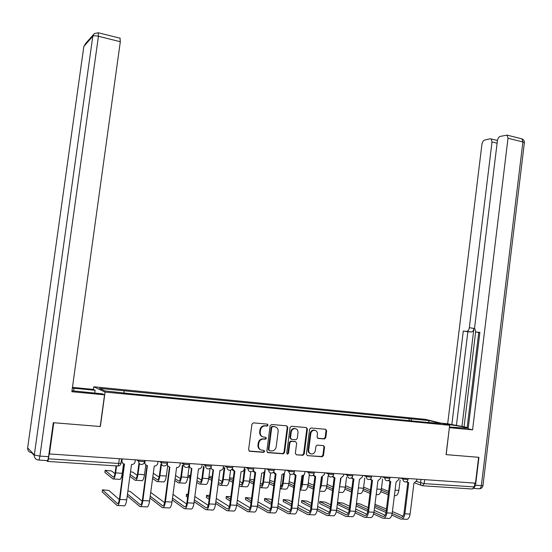 <?xml version="1.0" encoding="UTF-8"?>
<svg xmlns="http://www.w3.org/2000/svg" width="552" height="552" viewBox="0 0 552 552"><rect width="100%" height="100%" fill="white"/><g stroke="black" fill="none" stroke-linecap="round" stroke-linejoin="round"><path stroke-width="0.83" d="M268.079 425.171L267.299 424.108L253.437 422.873L251.94 424.177L248.593 449.763L249.725 451.288L263.718 452.343L264.663 451.419L263.884 450.363L262.096 450.225C259.599 449.756 258.405 448.141 258.508 445.367L258.784 443.249C259.295 440.772 260.71 439.371 263.028 439.047L265.45 439.206L266.368 438.288L265.588 437.225L263.801 437.08C261.317 436.597 260.123 434.969 260.227 432.202L260.503 430.084C260.999 427.655 262.379 426.268 264.643 425.916L267.175 426.082L268.079 425.171M262.462 436.715C260.461 435.921 259.537 434.355 259.688 431.995L259.964 429.877C260.454 427.455 261.834 426.068 264.097 425.723L266.623 425.882L267.527 424.978L267.202 424.095M249.076 451.039L263.173 452.102L264.118 451.184L263.849 450.356M260.627 449.804C258.702 448.99 257.818 447.437 257.97 445.147L258.246 443.021C258.757 440.551 260.171 439.157 262.483 438.833L264.898 438.985L265.822 438.074L265.526 437.218M324.362 438.957L325.77 437.688L326.653 430.76L325.597 429.283L311.017 427.986L309.596 429.263L306.401 454.172L307.471 455.648L322.209 456.759L323.5 455.476L324.569 447.092L323.513 445.623L317.152 445.112L315.875 446.395L315.337 450.57C314.916 452.626 313.764 453.778 311.873 454.013C309.7 453.806 308.637 452.481 308.692 450.046L310.797 433.665C311.197 431.657 312.315 430.526 314.143 430.249C316.379 430.415 317.476 431.747 317.428 434.231L317.083 436.956L318.145 438.433L324.362 438.957L323.755 438.75L325.156 437.481L326.039 430.56L325.507 429.277M473.761 488.361L475.555 485.249L478.936 457.325L446.064 454.627L478.618 457.304L475.486 483.145L49.142 453.916L48.459 458.815L118.701 463.452L121.005 463.142M446.064 454.655L449.659 425.281L425.447 419.347L93.771 386.786L93.405 389.477M49.411 454.179L53.779 422.735L100.354 426.523L105.08 392.072L449.659 425.281M287.82 427.338L286.729 425.833L271.598 424.488L270.121 425.778L266.823 451.156L267.941 452.661L283.238 453.813L284.57 452.509L287.82 427.338L287.247 427.144L286.702 425.827M291.49 426.254L306.339 427.572L307.416 429.07L304.214 454.006L302.903 455.296L296.431 454.82L295.348 453.33L296.659 443.166L295.575 441.676L291.187 441.324L289.89 442.621L288.523 453.233L287.592 454.144L286.743 453.095L290.041 427.538L291.49 426.254M474.706 483.09L474.237 486.919L472.415 489.003L422.922 485.788M46.658 460.582L47.486 461.431C47.838 461.569 48.162 460.699 48.459 458.815M411.613 420.907L410.874 418.802L429.263 420.603L441.082 423.501L424.067 422.107L130.996 393.762L105.101 390.961L99.498 388.373L123.972 390.761L124.165 392.81M410.874 418.802L123.972 390.761M105.08 392.072L93.771 386.786M409.018 420.658L409.301 418.409M428.559 422.294L429.263 420.603M267.306 452.419L282.672 453.578L283.997 452.274L287.247 427.144M272.764 426.586L271.729 427.489L268.838 449.742L269.618 450.798L271.922 450.949C274.254 450.653 275.683 449.252 276.193 446.761L278.16 431.595C278.27 428.856 277.09 427.241 274.634 426.744L272.074 426.385L271.177 427.289L271.729 427.489M269.141 450.598L268.293 449.514L271.177 427.289M275.275 426.862L274.634 426.744M272.205 426.385L274.075 426.551M296.431 454.82L302.31 455.062L303.621 453.772L306.822 428.869L306.284 427.565M294.996 441.455L290.614 441.11L289.317 442.4L287.951 452.999L288.523 453.233M287.592 454.144L287.019 453.91L287.951 452.999M298.018 432.63C298.059 430.111 296.935 428.773 294.651 428.614C292.795 428.89 291.663 430.036 291.256 432.05L290.504 437.874L291.594 439.371L295.982 439.73L297.266 438.44L298.018 432.63M295.548 428.683L294.071 428.414C292.215 428.69 291.083 429.836 290.676 431.843L291.256 432.05M291.014 439.157L289.931 437.66L290.676 431.843M317.586 438.233L323.755 438.75M314.957 430.312L313.543 430.049C311.714 430.325 310.597 431.457 310.196 433.458L310.797 433.665M310.41 453.682C308.754 453.082 307.981 451.798 308.099 449.825L310.196 433.458M307.471 455.648L321.595 456.525L322.885 455.241L323.955 446.872L323.472 445.616M116.582 465.909L115.63 472.898C114.913 477.328 113.995 479.343 112.898 478.936L104.887 472.395L105.108 470.525M115.002 473.678L111.538 470.953L105.135 470.318L113.153 477.031C113.974 477.328 114.65 475.831 115.182 472.546L116.092 465.881M123.558 463.825L122.275 473.312C121.55 477.728 120.626 479.736 119.494 479.329L113.533 478.977M122.144 459.119L121.916 460.803C121.847 462.659 122.703 463.735 124.476 464.039L119.894 499.429C119.149 503.99 118.197 505.998 117.045 505.459L102.217 491.929L102.437 490.059M119.329 499.636L108.882 490.431L102.472 489.824L117.307 503.5C118.169 503.893 118.873 502.396 119.425 499.015L124.179 464.004M122.806 463.342L121.44 460.465L121.633 459.085M135.302 460.016L135.074 461.693C134.702 463.397 133.667 464.335 131.976 464.522L131.5 464.501L126.718 499.774C125.973 504.321 125.014 506.322 123.834 505.784L117.824 505.501M137.255 475.403L132.984 472.298L130.534 471.663M139.428 463.687L137.993 474.285C137.275 478.667 136.316 480.661 135.13 480.254L129.899 476.314M144.348 462.562L145.825 464.915L144.507 474.685C143.789 479.06 142.816 481.04 141.609 480.633L135.82 480.295M130.148 474.472L135.385 478.37C136.268 478.66 136.979 477.183 137.51 473.933L138.973 463.107M159.079 477.031L153.297 473.319M161.432 464.425L159.928 475.638C159.211 479.985 158.217 481.951 156.947 481.544L152.6 478.501M167.663 465.971L166.318 476.031C165.6 480.364 164.593 482.331 163.295 481.917L157.679 481.585M152.842 476.666L157.196 479.674C158.141 479.971 158.872 478.508 159.411 475.293L160.915 464.094M71.995 390.761L102.52 393.859L104.542 394.832L71.857 391.72L120.315 41.724L98.428 36.28L39.903 456.097L48.576 456.676L53.302 422.694L100.202 426.51L104.542 394.832M73.671 390.988L74.051 388.263L72.36 388.111M74.051 388.263L95.123 390.305L93.267 389.408L72.457 387.394M94.737 393.121L95.123 390.305M119.977 38.178L120.315 41.724M48.576 456.676C48.127 459.505 47.644 460.816 47.12 460.609L38.743 460.064M449.452 426.993L466.909 428.262C469.021 427.759 454.751 425.088 445.057 424.15M446.175 454.662L449.369 427.634M449.48 427.662L472.574 429.856L468.137 428.78L479.867 332.359L476.328 332.076L479.84 332.587M478.756 332.428L467.137 427.841L468.22 428.104M475.645 331.828L464.073 426.793L467.178 427.545M464.073 426.793L447.672 423.798L481.937 144.258C482.338 142.016 483.221 140.629 484.58 140.091L490.21 138.759L497.442 140.436M440.944 423.142L447.672 423.798M476.328 332.076L475.838 331.945L474.554 328.095L497.407 140.691C497.821 138.386 498.739 136.958 500.167 136.399L507.067 135.123L521.93 138.849L522.889 141.947L508.006 138.241L507.067 135.123M472.574 429.856L508.006 138.241M497.483 140.208L496.986 140.325M466.675 331.31C468.02 331.193 468.903 329.992 469.317 327.715L473.933 328.399C473.519 330.669 472.636 331.862 471.277 331.98L463.287 331.048L451.812 424.805M497.104 143.182L492.011 141.933L469.317 327.715M492.011 141.933L491.114 138.876M473.933 328.399L461.955 426.586M497.041 140.339L497.449 140.387M471.277 331.98L467.868 331.711L456.442 425.254M467.868 331.711L463.287 331.048M142.216 501.202L130.375 491.597L127.919 490.921M145.114 460.685L144.886 462.348C144.817 464.184 145.652 465.253 147.391 465.55L142.885 500.588C142.14 505.101 141.146 507.088 139.904 506.557L127.243 495.937M127.491 494.088L140.167 504.611C141.091 505.004 141.829 503.527 142.375 500.181L147.053 465.508M158.01 461.562L157.782 463.218C157.417 464.908 156.395 465.847 154.732 466.026L154.277 466.005L149.578 500.926C148.833 505.425 147.826 507.405 146.556 506.874L140.739 506.598M164.648 502.665L150.724 492.418M167.622 462.21L167.401 463.866C167.332 465.681 168.153 466.737 169.857 467.026L165.427 501.727C164.682 506.191 163.647 508.157 162.316 507.626L149.971 498.035M150.213 496.193L162.571 505.701C163.558 506.087 164.33 504.631 164.882 501.319L169.478 466.978M168.374 466.454L166.863 464.439M180.269 463.073L180.049 464.715C179.683 466.392 178.682 467.323 177.04 467.496L176.612 467.475L171.989 502.058C171.244 506.515 170.195 508.475 168.843 507.937L163.206 507.667M182.967 465.564L181.449 476.969C180.725 481.275 179.697 483.221 178.344 482.807L174.867 480.53M189.136 466.661L187.714 477.356C186.997 481.648 185.948 483.587 184.582 483.179L179.124 482.855M175.108 478.701L178.593 480.958C179.593 481.254 180.359 479.812 180.89 476.617L182.408 465.239M175.543 475.438L180.497 478.584M190.143 478.384L188.825 477.577L188.95 475.721M190.543 475.382L188.977 475.541L190.378 476.604M204.088 466.723L202.556 478.273C201.839 482.538 200.769 484.463 199.348 484.049L196.712 482.427M210.07 468.351L208.711 478.653C207.994 482.903 206.91 484.822 205.468 484.414L200.162 484.097M196.954 480.613L199.589 482.22C200.645 482.517 201.439 481.089 201.97 477.928L203.502 466.399M197.354 477.583L201.514 480.074M211.63 480.419L208.704 478.667M208.718 478.584L208.973 476.962M212.12 476.762L208.953 476.831M208.939 476.907L211.864 478.653M224.816 467.896L223.277 479.557C222.559 483.78 221.455 485.684 219.958 485.27L218.15 484.214M230.591 470.207L229.315 479.929C228.597 484.138 227.479 486.036 225.968 485.622L220.814 485.318M218.385 482.407L220.2 483.455C221.311 483.752 222.132 482.338 222.663 479.212L224.195 467.572M218.758 479.591L222.145 481.51M189.695 463.714L189.474 465.35C189.405 467.151 190.212 468.193 191.882 468.482L187.528 502.844C186.783 507.267 185.707 509.206 184.292 508.675L172.265 499.96M172.514 498.125L184.547 506.77C185.596 507.157 186.397 505.715 186.942 502.437L191.468 468.42M190.475 467.951L188.957 466.171M202.094 464.556L201.88 466.185C201.514 467.848 200.528 468.772 198.92 468.938L198.506 468.917L193.959 503.169C193.221 507.578 192.13 509.517 190.688 508.978L185.237 508.723M173.004 494.44L186.645 504.052M187.625 497.304L186.321 496.414L186.445 494.544M188.046 494.137L186.472 494.344L187.866 495.517M211.112 466.902C211.092 468.634 211.885 469.635 213.486 469.904L209.194 503.935C208.456 508.316 207.338 510.241 205.848 509.703L194.145 501.74M194.387 499.919L206.096 507.819C207.207 508.206 208.035 506.777 208.58 503.534L213.031 469.835M212.147 469.414L210.629 467.813M223.498 466.012L223.284 467.62C222.932 469.276 221.959 470.187 220.379 470.352L219.979 470.332L215.508 504.252C214.769 508.62 213.638 510.538 212.127 510.007L206.841 509.751M194.842 496.503L208.214 505.37M209.146 499.243L206.4 497.483L206.503 495.613M209.663 495.344L206.531 495.42L209.38 497.469M232.33 468.745L234.869 471.318L230.453 505.011C229.715 509.344 228.562 511.249 226.989 510.717L215.618 503.403M215.86 501.596L227.238 508.847C228.404 509.234 229.259 507.819 229.804 504.604L234.186 471.222M233.392 470.835L231.888 469.4M244.495 467.44L244.288 469.034C243.936 470.677 242.983 471.58 241.424 471.739L241.038 471.725L236.642 505.321C235.904 509.648 234.738 511.538 233.151 511.007L228.031 510.766M216.274 498.415L229.377 506.626M233.261 478.253L229.584 477.866M245.15 469.069L243.611 480.813C242.901 484.994 241.762 486.878 240.196 486.464L239.182 485.905M250.774 471.705L249.538 481.178C248.828 485.353 247.675 487.23 246.088 486.816L241.093 486.519M239.416 484.111L240.43 484.67C241.59 484.966 242.438 483.566 242.97 480.468L244.501 468.745M239.761 481.475L242.39 482.897M229.48 478.667L232.958 480.571M232.723 482.338L229.246 480.412M230.267 501.057L226.127 498.532L226.203 496.669M230.846 496.676L226.23 496.483L230.501 499.291M253.182 470.387L255.652 472.684L251.305 506.06C250.567 510.358 249.38 512.235 247.738 511.704L236.691 504.97M236.925 503.176L247.979 509.855C249.193 510.241 250.077 508.847 250.622 505.66L254.934 472.581M254.23 472.236L252.747 470.932M265.098 468.841L264.891 470.421C264.546 472.05 263.608 472.947 262.076 473.105L261.703 473.085L257.377 506.363C256.639 510.648 255.445 512.525 253.782 511.994L248.821 511.759M237.312 500.202L250.139 507.833M253.975 479.957L249.814 479.095M265.112 470.249L263.58 482.048C262.869 486.195 261.696 488.058 260.061 487.644L259.826 487.519M270.618 472.995L269.397 482.407C268.686 486.54 267.506 488.403 265.85 487.982L260.993 487.699M260.061 485.739L260.296 485.857C261.503 486.16 262.373 484.773 262.904 481.703L264.153 472.091M260.378 483.262L262.269 484.242M249.656 480.295L253.658 482.393M253.43 484.138L249.407 482.02M251.001 502.755L245.509 499.567L245.557 497.697M251.588 498.263L245.578 497.524L251.229 501.002M273.647 471.939L276.041 474.03L271.763 507.095C271.032 511.345 269.804 513.208 268.093 512.677L257.363 506.453M257.598 504.666L268.327 510.841C269.604 511.228 270.508 509.848 271.053 506.695L275.296 473.913M274.668 473.602L273.212 472.415M285.315 470.214L284.377 473.443L281.982 474.423L277.725 507.391C276.987 511.635 275.758 513.491 274.027 512.96L269.224 512.732M257.963 501.878L270.508 508.999M274.275 481.827L269.659 480.371M284.459 473.34L283.183 483.262C282.617 486.788 281.589 488.679 280.105 488.927M290.131 474.03L288.896 483.614C288.185 487.706 286.971 489.548 285.26 489.134L280.54 488.851M280.34 487.112C281.382 486.788 282.093 485.387 282.479 482.917L283.618 474.085M280.623 484.966L281.789 485.546M269.466 481.861L273.978 484.118M273.751 485.857L269.203 483.559M271.356 504.356L264.546 500.581L264.574 498.718M271.915 500.036L270.321 499.167L264.594 498.546L271.584 502.617M293.733 473.437L296.051 475.348L291.842 508.102C291.111 512.318 289.855 514.16 288.075 513.636L277.656 507.854M277.891 506.087L288.31 511.814C289.627 512.201 290.559 510.835 291.104 507.709L295.279 475.217M294.727 474.934L293.298 473.857M305.159 471.567L304.235 474.768L301.882 475.734L297.694 508.399C296.962 512.601 295.693 514.443 293.899 513.912L289.248 513.691M278.229 503.465L290.504 510.131M294.202 483.6L289.144 481.661M303.6 475.327L302.434 484.449C302.027 487.188 301.247 488.975 300.074 489.824M309.306 474.934L308.044 484.794C307.333 488.858 306.091 490.68 304.318 490.259L300.053 490.01M300.336 487.768L301.702 484.111L302.779 475.686M300.488 486.588L300.957 486.809M288.924 483.359L293.926 485.76M293.705 487.492L288.641 485.036M291.339 505.873L283.259 501.575L283.259 499.719M291.877 501.706L288.931 500.174L283.279 499.553L291.559 504.142M313.453 474.879L315.696 476.645L311.549 509.096C310.817 513.277 309.534 515.099 307.685 514.567L297.569 509.192M297.811 507.44L307.919 512.767C309.286 513.153 310.238 511.801 310.783 508.702L314.895 476.5M314.405 476.245L313.012 475.265M324.631 472.891L324.438 474.423L321.423 477.018L317.29 509.386C316.558 513.553 315.268 515.368 313.405 514.843L308.899 514.63M298.128 504.97L310.127 511.221M313.771 485.291L308.278 482.972M322.451 476.928L321.34 485.622L319.739 490.197M328.123 475.969L326.853 485.96C326.142 489.983 324.873 491.784 323.037 491.37L319.615 491.163M320.105 487.312L321.637 477.038M302.434 484.449L308.044 484.794L313.515 487.333M313.294 489.051L307.733 486.457M310.955 507.316L301.647 502.555L301.62 500.698M311.473 503.293L307.222 501.161L301.64 500.54L311.176 505.597M332.815 476.286L334.981 477.915L330.896 510.076C330.165 514.216 328.847 516.016 326.943 515.492L317.117 510.462M317.372 508.737L327.17 513.705C328.585 514.091 329.565 512.753 330.103 509.682L334.153 477.763M333.725 477.528L332.359 476.631M343.758 474.189L343.565 475.714L340.598 478.287L336.534 510.358C335.802 514.485 334.477 516.286 332.559 515.761L328.198 515.547M317.669 506.405L329.392 512.277M332.994 486.912L327.06 484.318M340.984 478.301L339.135 489.817M346.608 477.011L345.331 487.106C344.62 491.087 343.323 492.874 341.433 492.453L338.825 492.301M326.818 486.202L332.746 488.844M332.532 490.555L326.48 487.83M330.227 508.696L319.718 503.521L319.67 501.664M330.724 504.804L325.204 502.134L319.684 501.513L330.441 506.984M351.824 477.652L353.915 479.164L349.892 511.035C349.168 515.133 347.822 516.92 345.856 516.396L336.299 511.69M336.582 509.986L346.076 514.623C347.539 515.009 348.533 513.684 349.071 510.641L353.066 478.998M352.693 478.791L351.355 477.97M362.533 475.465L362.34 476.976L359.435 479.529L355.426 511.311C354.701 515.402 353.349 517.183 351.369 516.658L347.146 516.458M336.858 507.771L348.312 513.305M364.762 478.046L363.485 488.223C362.781 492.177 361.457 493.943 359.511 493.522L357.682 493.419M345.504 485.739L351.872 488.465M345.262 487.547L351.638 490.3M351.424 491.998L344.903 489.155M349.154 510.013L337.293 504.356M349.63 506.239L342.882 503.093L337.541 502.41M337.507 502.699L349.368 508.316M370.489 478.984L372.51 480.392L368.55 511.973C367.825 516.037 366.452 517.804 364.43 517.279L355.143 512.863M355.447 511.186L364.644 515.527C366.148 515.913 367.163 514.595 367.701 511.587L371.641 480.205M371.317 480.026L370.012 479.274M380.977 476.721L380.79 478.218L377.927 480.744L373.987 512.249C373.262 516.299 371.882 518.066 369.84 517.541L365.755 517.341M355.709 509.082L366.887 514.305M382.605 479.081L381.322 489.327C380.625 493.246 379.272 494.992 377.278 494.578L376.202 494.509M363.623 487.133L370.413 489.955M363.388 488.851L370.199 491.701M369.985 493.384L363.002 490.438M368.198 507.619L360.27 504.031L356.44 503.279M388.822 480.281L390.775 481.592L386.869 512.898C386.145 516.927 384.751 518.673 382.674 518.155L373.642 513.995M373.973 512.339L382.888 516.417C384.427 516.796 385.468 515.499 386 512.511L389.878 481.392M389.602 481.234L388.339 480.55M399.089 477.949L398.903 479.433L396.094 481.944L392.21 513.167C391.485 517.183 390.085 518.928 387.994 518.404L384.033 518.218M367.742 511.276L356.109 505.922M374.221 510.345L385.137 515.285M356.316 504.28L367.949 509.593M400.138 480.116L398.861 490.411C398.158 494.295 396.791 496.027 394.742 495.606L394.397 495.586M381.432 488.486L388.636 491.39M381.197 490.121L388.429 493.06M388.215 494.73L380.783 491.687M386.448 508.944L374.974 504.369M406.831 481.551L408.715 482.772L404.871 513.808C404.147 517.797 402.725 519.529 400.593 519.011L391.81 515.092M392.168 513.457L400.807 517.286C402.387 517.666 403.443 516.382 403.974 513.422L407.804 482.565M407.569 482.427L406.334 481.799M416.884 479.164L416.705 480.633L413.945 483.117L410.115 514.071C409.398 518.052 407.962 519.777 405.823 519.259L401.987 519.073M386 512.497L374.587 507.405M392.41 511.559L403.063 516.237M374.794 505.763L386.214 510.821M416.477 481.482L424.212 483.614L474.237 486.919M420.962 479.44L420.527 482.952C420.465 484.573 421.107 485.512 422.459 485.76L424.212 483.614L424.695 479.688M421.445 485.387L414.966 483M119.315 458.926L118.701 463.452C118.404 465.274 118.025 466.116 117.562 465.978L47.679 461.437M400.131 478.018L403.022 479.088L407.99 479.591M403.132 478.225L403.022 479.088C402.96 480.723 403.622 481.668 404.995 481.924M382.053 476.79L384.875 477.859L389.898 478.363M384.986 476.99L384.875 477.859C384.813 479.515 385.482 480.468 386.883 480.723M363.658 475.541L366.397 476.611L371.482 477.107M366.507 475.734L366.397 476.611C366.335 478.28 367.018 479.239 368.439 479.502M344.924 474.265L347.581 475.341L352.728 475.831M347.691 474.458L347.581 475.341C347.518 477.025 348.215 477.997 349.664 478.26M325.846 472.967L328.419 474.051L333.629 474.534M328.53 473.154L328.419 474.051C328.357 475.741 329.061 476.728 330.544 476.99M306.408 471.649L308.899 472.726L314.178 473.209M309.017 471.829L308.899 472.726C308.837 474.444 309.555 475.431 311.066 475.7M286.619 470.304L289.013 471.387L294.361 471.863M289.131 470.476L289.013 471.387C288.951 473.112 289.683 474.113 291.221 474.389M266.45 468.931L268.748 470.014L274.171 470.49M268.872 469.096L268.748 470.014C268.686 471.76 269.438 472.774 270.998 473.05M245.902 467.537L248.103 468.62L253.596 469.09M248.221 467.696L248.103 468.62C248.034 470.38 248.8 471.401 250.394 471.684M224.954 466.109L227.051 467.199L232.627 467.661M227.176 466.261L227.051 467.199C226.982 468.979 227.762 470.007 229.39 470.297M203.605 464.66L205.592 465.75L211.25 466.205M205.717 464.805L205.592 465.75C205.523 467.544 206.317 468.586 207.973 468.876M181.829 463.176L183.706 464.273L189.453 464.722M183.837 463.314L183.706 464.273C183.637 466.081 184.451 467.137 186.141 467.434M159.631 461.672L161.384 462.762L167.228 463.204M161.515 461.796L161.384 462.762C161.315 464.598 162.143 465.66 163.868 465.957M136.986 460.126L138.621 461.224L144.555 461.658M138.752 460.251L138.621 461.224C138.552 463.073 139.394 464.149 141.153 464.453M264.712 425.723L265.257 425.923M259.964 429.877L260.503 430.084M259.688 431.995L260.227 432.202M264.787 438.985L265.333 439.199M263 438.84L263.545 439.054M258.246 443.021L258.784 443.249M257.97 445.147L258.508 445.367M263.083 452.102L263.621 452.336M249.193 451.053L249.725 451.288M266.492 425.882L267.044 426.082M283.997 452.274L284.57 452.509M282.541 453.578L283.107 453.813M267.389 452.426L267.941 452.661M268.293 449.514L268.838 449.742M306.822 428.869L307.416 429.07M303.621 453.772L304.214 454.006M302.192 455.062L302.779 455.296M290.766 441.11L291.339 441.324M289.317 442.4L289.89 442.621M289.931 437.66L290.504 437.874M317.628 438.26L318.145 438.433M308.099 449.825L308.692 450.046M323.955 446.872L324.569 447.092M322.885 455.241L323.5 455.476M321.485 456.525L322.092 456.759M326.039 430.56L326.653 430.76M325.156 437.481L325.77 437.688M105.135 470.552L104.887 472.395M115.63 472.898L122.275 473.312M113.153 477.031L113.622 477.059M102.472 490.086L102.217 491.929M126.718 499.774L119.894 499.429M121.916 460.803L121.44 460.465M117.88 503.527L117.307 503.5M137.993 474.285L144.507 474.685M135.385 478.37L135.889 478.398M159.928 475.638L166.318 476.031M157.196 479.674L157.734 479.709M34.272 455.531L31.65 452.716C28.877 452.247 27.545 450.625 27.648 447.844L34.314 454.979L92.791 36.253L83.828 46.458L27.676 447.631M120.253 38.247L98.428 32.782L94.385 33.499L92.791 36.253C93.674 35.638 95.551 35.645 98.428 36.28L98.187 32.713M83.773 46.851L85.367 43.808L93.288 34.755M39.903 456.097L34.314 454.979C34.21 457.877 35.597 459.568 38.481 460.044C38.978 460.251 39.454 458.933 39.903 456.097M475.555 485.249L481.358 485.636C480.93 487.947 480.012 488.982 478.605 488.755L473.713 488.43M482.979 485.429L481.358 485.636L522.889 141.947L524.379 142.664C524.414 140.843 523.6 139.566 521.93 138.849L521.24 138.676M524.352 142.892L482.966 485.553C482.579 487.547 481.378 488.623 479.343 488.796M149.578 500.926L142.885 500.588M144.886 462.348L144.486 462.086M140.781 504.638L140.167 504.611M171.989 502.058L165.427 501.727M163.226 505.729L162.571 505.701M181.449 476.969L187.714 477.356M178.593 480.958L179.158 480.992M189.06 475.803L188.825 477.577M202.556 478.273L208.711 478.653M199.589 482.22L200.19 482.255M209.105 477.059L208.87 478.812M223.277 479.557L229.315 479.929M220.2 483.455L220.828 483.49M193.959 503.169L187.528 502.844M185.237 506.805L184.547 506.77M186.555 494.633L186.321 496.414M215.508 504.252L209.194 503.935M206.827 507.854L206.096 507.819M206.634 495.724L206.4 497.483M236.642 505.321L230.453 505.011M228.004 508.882L227.238 508.847M243.611 480.813L249.538 481.178M240.43 484.67L241.086 484.704M226.355 496.786L226.127 498.532M257.377 506.363L251.305 506.06M248.779 509.889L247.979 509.855M263.58 482.048L269.397 482.407M260.296 485.857L260.979 485.898M245.73 497.835L245.509 499.567M277.725 507.391L271.763 507.095M269.162 510.883L268.327 510.841M283.183 483.262L288.896 483.614M264.767 498.863L264.546 500.581M297.694 508.399L291.842 508.102M289.172 511.856L288.31 511.814M283.473 499.877L283.259 501.575M317.29 509.386L311.549 509.096M308.809 512.808L307.919 512.767M321.34 485.622L326.853 485.96M301.861 500.871L301.647 502.555M336.534 510.358L330.896 510.076M328.095 513.746L327.17 513.705M339.915 486.767L345.331 487.106M319.932 501.851L319.718 503.521M355.426 511.311L349.892 511.035M347.029 514.671L346.076 514.623M358.372 487.913L363.485 488.223M337.7 502.81L337.493 504.466M373.987 512.249L368.55 511.973M365.624 515.575L364.644 515.527M376.885 489.051L381.322 489.327M392.21 513.167L386.869 512.898M383.888 516.465L382.888 516.417M395.073 490.176L398.861 490.411M410.115 514.071L404.871 513.808M401.835 517.334L400.807 517.286M144.686 460.651L144.527 461.845C144.162 463.542 143.12 464.411 141.409 464.46M167.359 462.196L167.201 463.383C166.842 465.067 165.807 465.929 164.11 465.964M189.591 463.708L189.433 464.887C189.074 466.564 188.046 467.413 186.362 467.434M211.388 465.191L211.23 466.364C210.871 468.027 209.857 468.869 208.187 468.883M232.765 466.64L232.606 467.813C232.254 469.469 231.247 470.297 229.591 470.297M253.734 468.068L253.582 469.234C253.23 470.877 252.23 471.691 250.58 471.691M274.303 469.469L274.151 470.628C273.806 472.257 272.812 473.064 271.177 473.057M294.492 470.842L294.347 472.001C293.995 473.616 293.015 474.409 291.387 474.396M314.309 472.188L314.164 473.34C313.819 474.941 312.839 475.734 311.224 475.707M333.76 473.506L333.615 474.658C333.27 476.252 332.297 477.031 330.696 476.997M352.859 474.81L352.714 475.948C352.376 477.528 351.403 478.301 349.809 478.267M371.606 476.079L371.468 477.218C371.13 478.791 370.164 479.55 368.577 479.509M390.029 477.335L389.884 478.467C389.553 480.019 388.594 480.778 387.014 480.73M408.121 478.563L407.976 479.695C407.645 481.234 406.693 481.979 405.12 481.93M121.557 459.078L120.978 463.335C120.612 465.046 119.556 465.929 117.824 465.985M264.097 425.723L264.643 425.916M264.898 438.985L265.45 439.206M262.483 438.833L263.028 439.047M263.173 452.102L263.718 452.343M266.623 425.882L267.175 426.082M282.672 453.578L283.238 453.813M272.074 426.385L272.633 426.579M302.31 455.062L302.903 455.296M290.614 441.11L291.187 441.324M294.071 428.414L294.651 428.614M313.543 430.049L314.143 430.249M321.595 456.525L322.209 456.759M323.9 438.75L324.514 438.964"/></g></svg>
